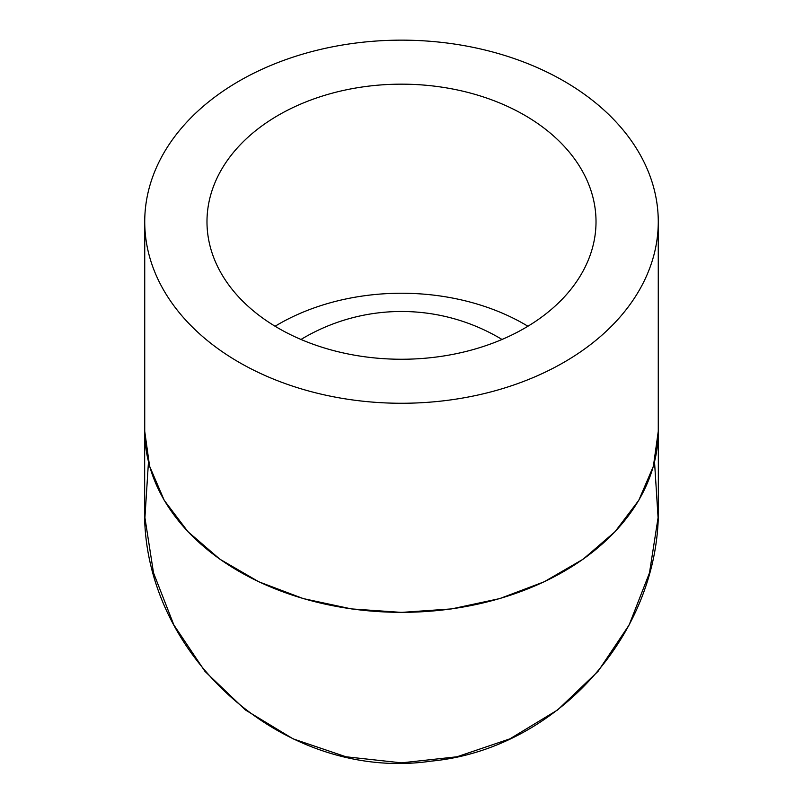 <?xml version="1.0" encoding="UTF-8"?>
<svg xmlns="http://www.w3.org/2000/svg" width="803" height="803" viewBox="0 0 803 803"><rect width="100%" height="100%" fill="white"/><g stroke="black" fill="none" stroke-linecap="round" stroke-linejoin="round"><path stroke-width="1.2" d="M502.016 339.468A194.517 194.517 0 0 0 300.984 339.468M401.5 359.252A194.517 137.544 180 0 1 206.983 221.708A194.517 137.544 180 0 1 401.5 84.164A194.517 137.544 180 0 1 596.017 221.708A194.517 137.544 180 0 1 401.5 359.252M401.5 403.267A256.769 181.558 180 0 1 144.731 221.708A256.769 181.558 180 0 1 401.5 40.15A256.769 181.558 180 0 1 658.269 221.708A256.769 181.558 180 0 1 401.5 403.267M144.731 221.708L144.731 430.779A256.769 181.558 0 0 0 401.5 612.338A256.769 181.558 0 0 0 658.269 430.779L658.269 221.708M658.269 426.313L658.34 430.779L653.401 466.232L638.776 500.309L615.038 531.696L583.088 559.219L544.173 581.794L499.777 598.576L451.597 608.905L401.5 612.398L351.403 608.905L303.223 598.576L258.827 581.794L219.912 559.219L187.962 531.696L164.224 500.309L149.599 466.232L144.66 430.779L144.731 426.313M654.535 461.946L658.079 517.694L649.486 572.87L629.14 624.945L598.084 671.308L557.663 709.922L509.935 738.84L457.007 756.777L401.5 762.85L345.993 756.777L293.065 738.84L245.337 709.922L204.916 671.308L173.86 624.945L153.514 572.87L144.921 517.694L148.465 461.946M275.078 326.249A194.517 137.544 180 0 1 527.922 326.249M658.34 430.779L658.34 506.01C661.08 632.463 557.081 749.259 431.151 761.134C284.433 782.744 140.123 654.214 144.66 506.01L144.66 430.779"/></g></svg>
